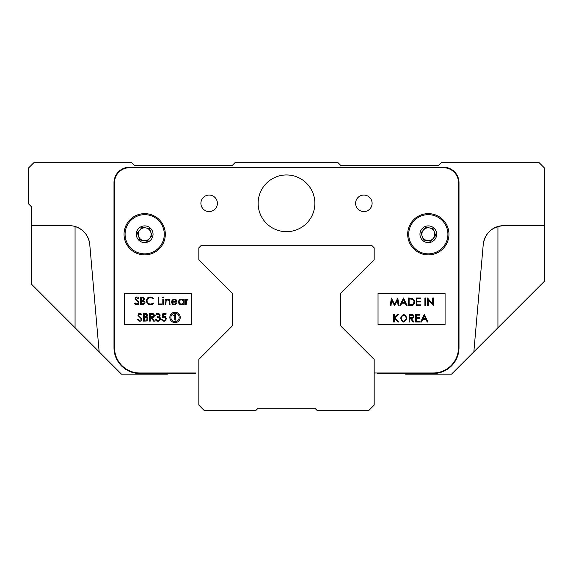 <?xml version="1.0" encoding="UTF-8"?>
<svg xmlns="http://www.w3.org/2000/svg" width="573" height="573" viewBox="0 0 573 573"><rect width="100%" height="100%" fill="white"/><g stroke="black" fill="none" stroke-linecap="round" stroke-linejoin="round"><path stroke-width="0.86" d="M256.074 410.268L258.137 408.205L314.864 408.205L316.926 410.268L369.012 410.268L374.169 405.111L374.169 359.429L340.649 325.908L340.649 293.505L374.169 259.984L374.169 247.823L371.591 245.244L201.41 245.244L198.831 247.823L198.831 259.984L232.351 293.505L232.351 325.908L198.831 359.429L198.831 405.111L203.988 410.268L256.074 410.268M195.479 373.496L195.479 372.98L195.479 373.496L139.783 373.496A25.785 25.785 0 0 1 113.998 347.711L113.998 182.687A15.471 15.471 0 0 1 129.469 167.216L443.531 167.216A15.471 15.471 0 0 1 459.002 182.687L459.002 347.711A25.785 25.785 0 0 1 433.217 373.496L377.521 373.496L405.627 373.496L405.627 374.169L451.524 374.169L544.35 281.343L544.35 167.889L539.193 162.732L441.21 162.732L438.632 165.311L340.649 165.311L338.07 162.732L234.93 162.732L232.351 165.311L134.369 165.311L131.79 162.732L33.807 162.732L28.65 167.889L28.65 203.988L31.229 206.566L31.229 225.647L69.211 225.647A20.628 20.628 0 0 1 89.76 244.478C88.543 235.474 83.651 229.479 75.063 226.493L75.063 327.756L113.741 366.434L99.15 351.843L89.76 244.478M497.937 226.493L497.937 327.756L473.85 351.843L483.24 244.478A20.628 20.628 0 0 1 503.789 225.647C492.071 226.643 485.224 232.917 483.24 244.478M503.789 225.647L544.35 225.647M113.741 366.434L99.15 351.843L121.476 374.169L167.373 374.169L167.373 373.496M75.063 327.756L31.229 283.921L31.229 225.647M149.625 238.397A6.446 6.446 0 0 0 145.8 227.911A6.446 6.446 0 0 0 138.63 236.47A6.446 6.446 0 0 0 149.625 238.397M136.832 237.122A8.351 8.351 0 0 1 141.818 226.407A8.351 8.351 0 0 1 152.533 231.392A8.351 8.351 0 0 1 147.548 242.107A8.351 8.351 0 0 1 136.832 237.122M126.275 240.975A19.597 19.597 0 0 1 137.964 215.849A19.597 19.597 0 0 1 163.09 227.538A19.597 19.597 0 0 1 151.401 252.664A19.597 19.597 0 0 1 126.275 240.975M147.232 241.247L139.905 239.965L137.348 232.967L142.133 227.266L149.46 228.548L152.017 235.546L147.232 241.247M433.26 238.397A6.446 6.446 0 0 0 429.435 227.911A6.446 6.446 0 0 0 422.265 236.47A6.446 6.446 0 0 0 433.26 238.397M420.467 237.122A8.351 8.351 0 0 1 425.453 226.407A8.351 8.351 0 0 1 436.168 231.392A8.351 8.351 0 0 1 431.183 242.107A8.351 8.351 0 0 1 420.467 237.122M409.91 240.975A19.597 19.597 0 0 1 421.599 215.849A19.597 19.597 0 0 1 446.725 227.538A19.597 19.597 0 0 1 435.036 252.664A19.597 19.597 0 0 1 409.91 240.975M430.867 241.247L423.54 239.965L420.983 232.967L425.768 227.266L433.095 228.548L435.652 235.546L430.867 241.247M374.169 372.994L433.217 372.98A25.269 25.269 0 0 0 458.486 347.711L458.486 182.687A14.955 14.955 0 0 0 443.531 167.731L129.469 167.731A14.955 14.955 0 0 0 114.514 182.687L114.514 347.711A25.269 25.269 0 0 0 139.783 372.98L195.479 372.98M403.7 322.062C407.539 319.49 407.539 316.912 403.7 314.341C399.854 316.912 399.854 319.49 403.7 322.062M180.23 317.399A5.193 5.193 0 0 0 175.037 312.206A5.193 5.193 0 0 0 169.844 317.399A5.193 5.193 0 0 0 175.037 322.592A5.193 5.193 0 0 0 180.23 317.399M170.876 317.399A4.161 4.161 0 0 0 175.037 321.56A4.161 4.161 0 0 0 179.199 317.399A4.161 4.161 0 0 0 175.037 313.238A4.161 4.161 0 0 0 170.876 317.399M165.311 234.257A20.628 20.628 0 0 1 144.683 254.885A20.628 20.628 0 0 1 124.055 234.257A20.628 20.628 0 0 1 144.683 213.629A20.628 20.628 0 0 1 165.311 234.257M407.69 234.257A20.628 20.628 0 0 0 428.318 254.885A20.628 20.628 0 0 0 448.945 234.257A20.628 20.628 0 0 0 428.318 213.629A20.628 20.628 0 0 0 407.69 234.257M217.396 203.315A8.251 8.251 0 0 1 209.145 211.566A8.251 8.251 0 0 1 200.894 203.315A8.251 8.251 0 0 1 209.145 195.064A8.251 8.251 0 0 1 217.396 203.315M355.604 203.315A8.251 8.251 0 0 0 363.855 211.566A8.251 8.251 0 0 0 372.106 203.315A8.251 8.251 0 0 0 363.855 195.064A8.251 8.251 0 0 0 355.604 203.315M258.137 203.315A28.364 28.364 0 0 0 286.5 231.678A28.364 28.364 0 0 0 314.864 203.315A28.364 28.364 0 0 0 286.5 174.951A28.364 28.364 0 0 0 258.137 203.315M445.078 324.504L445.078 293.562L378.037 293.562L378.037 324.504L445.078 324.504M191.353 293.562L124.312 293.562L124.312 324.504L191.353 324.504L191.353 293.562M142.19 297.91L141.259 297.91L141.259 300.359L142.956 300.209L143.751 299.407L143.515 298.289L142.19 297.91M141.717 301.14L141.259 301.14L141.259 303.984L144.024 303.489L144.067 301.735L141.717 301.14M140.578 297.122L143.186 297.251L144.339 298.247L144.439 299.514L143.608 300.646L144.718 301.412L145.069 302.823L143.859 304.521L140.578 304.764L140.578 297.122M153.564 298.347L153.106 298.984L151.523 297.896L149.216 297.881L147.619 298.963L146.953 300.732L147.325 302.501L148.722 303.819L151.157 304.098L153.106 302.902L153.7 303.361L153.063 304.041L149.89 304.943L147.225 303.626L146.28 300.488L147.734 297.81L150.892 296.957L153.564 298.347M158.212 304.764L158.212 297.122L158.893 297.122L158.893 303.984L161.837 303.984L161.837 304.764L158.212 304.764M163.498 304.764L162.811 304.764L162.811 299.185L163.498 299.185L163.498 304.764M163.026 296.843L163.749 297.194L163.398 297.967L162.531 297.537L163.026 296.843M176.054 303.232L176.821 303.325L175.309 304.693L172.588 304.37L171.477 302.53L172.079 300.123L173.927 299.099L176.054 299.7L177.114 302.121L172.122 302.121L172.58 303.454L173.555 304.098L174.958 304.048L176.054 303.232M172.194 301.434L176.427 301.434L175.682 300.216L174.292 299.772L172.853 300.295L172.194 301.434M181.469 299.779L179.858 300.216L178.998 301.677L179.456 303.318L180.932 304.163L182.615 303.733L183.467 302.293L182.988 300.567L181.469 299.779M184.169 299.185L184.169 304.764L183.482 304.764L183.482 303.797L181.534 304.85L179.141 304.019L178.289 301.957L179.148 299.93L181.562 299.099L183.482 300.216L183.482 299.185L184.169 299.185M185.537 304.764L185.537 299.185L186.225 299.185L186.225 300.001L187.049 299.206L188.03 299.192L187.808 299.872L186.49 300.56L186.225 304.764L185.537 304.764M173.605 315.68L174.765 315.723L174.765 319.942L175.238 320.214L175.431 314.577L173.605 315.179L173.605 315.68M162.911 313.467L166.048 313.467L166.048 314.255L163.448 314.255L163.033 316.26L165.296 316.511L166.328 318.344L165.805 320.3L164.236 321.26L162.266 320.851L161.342 319.154L163.713 320.522L164.78 320.214L165.576 319.168L165.583 318.065L164.881 317.163L162.13 317.292L162.911 313.467M160.476 319.476L159.545 320.808L158.277 321.288L156.794 321.081L155.806 320.228L155.369 319.054L157.926 320.522L159.201 320.157L159.867 319.068L159.301 317.764L157.525 317.292L157.525 316.504L159.265 315.866L159.315 314.699L157.682 314.076L155.663 315.236L156.644 313.66L158.234 313.288L159.881 314.291L160.111 315.73L159.273 316.833L160.383 317.958L160.476 319.476M151.709 314.255L150.276 314.255L150.276 316.805L152.654 316.733L153.578 316.052L153.363 314.684L151.709 314.255M149.589 321.109L149.589 313.467L153.471 313.818L154.33 314.985L154.216 316.368L153.227 317.335L151.68 317.585L154.488 321.109L153.636 321.109L150.835 317.585L150.276 317.585L150.276 321.109L149.589 321.109M144.654 317.485L144.203 317.485L144.203 320.328L146.96 319.834L147.003 318.079L144.654 317.485M145.134 314.255L144.203 314.255L144.203 316.704L145.893 316.554L146.688 315.752L146.452 314.634L145.134 314.255M143.515 321.109L143.515 313.467L146.265 313.639L147.361 314.835L147.304 316.088L146.552 316.991L147.855 318.115L147.855 319.784L146.351 321.023L143.515 321.109M140.793 321.066L138.938 321.159L137.441 319.634L138.086 319.247L139.762 320.522L141.216 319.555L140.886 318.352L137.993 315.515L138.308 313.961L139.561 313.288L140.836 313.553L141.846 314.57L141.23 315.035L139.504 314.076L138.637 314.828L138.874 315.752L141.853 318.66L141.789 320.021L140.793 321.066M397.411 300.152L394.503 305.653L391.731 300.137L391.001 305.653L390.313 305.653L391.323 298.01L394.575 304.277L397.82 298.01L398.837 305.653L398.149 305.653L397.411 300.152M404.825 302.415L403.478 299.5L402.096 302.415L404.825 302.415M401.723 303.203L400.563 305.653L399.818 305.653L403.535 298.01L407.066 305.653L406.321 305.653L405.19 303.203L401.723 303.203M410.805 305.653L408.434 305.653L408.434 298.01L412.402 298.282L414.465 300.41L414.673 302.487L413.964 304.356L412.768 305.337L410.805 305.653M409.122 304.865L412.016 304.721L413.527 303.683L413.985 301.398L412.854 299.414L409.122 298.791L409.122 304.865M416.958 301.928L416.958 304.865L420.582 304.865L420.582 305.653L416.27 305.653L416.27 298.01L420.582 298.01L420.582 298.791L416.958 298.791L416.958 301.147L420.582 301.147L420.582 301.928L416.958 301.928M424.894 305.653L424.894 298.01L425.581 298.01L425.581 305.653L424.894 305.653M428.224 305.653L427.537 305.653L427.537 298.01L432.73 304.027L432.73 298.01L433.417 298.01L433.417 305.653L428.224 299.65L428.224 305.653M424.307 314.355L427.931 321.997L427.186 321.997L426.054 319.548L422.588 319.548L421.427 321.997L420.682 321.997L424.307 314.355M425.696 318.76L424.349 315.845L422.96 318.76L425.696 318.76M415.59 314.355L419.894 314.355L419.894 315.136L416.27 315.136L416.27 317.492L419.894 317.492L419.894 318.273L416.27 318.273L416.27 321.209L419.894 321.209L419.894 321.997L415.59 321.997L415.59 314.355M413.899 316.704L413.018 318.087L411.213 318.466L414.021 321.997L413.169 321.997L410.361 318.466L409.81 318.466L409.81 321.997L409.122 321.997L409.122 314.355L412.861 314.627L413.685 315.408L413.899 316.704M412.596 317.471L413.219 316.583L412.761 315.451L409.81 315.136L409.81 317.686L412.596 317.471M403.7 315.064C400.441 317.005 400.362 319.089 403.471 321.331C407.023 319.405 407.095 317.32 403.7 315.064M393.644 321.997L393.644 314.355L394.331 314.355L394.331 317.263L397.512 314.355L398.493 314.355L394.74 317.786L398.787 321.997L397.87 321.997L394.331 318.309L394.331 321.997L393.644 321.997M138.036 304.614L136.002 304.815L134.505 303.289L135.149 302.902L136.825 304.177L138.279 303.21L138.05 302.136L135.049 299.17L135.235 297.81L136.381 296.986L137.656 297.086L138.91 298.225L138.294 298.691L136.56 297.731L135.701 298.483L135.937 299.407L138.91 302.315L138.852 303.676L138.036 304.614M170.059 304.764L169.379 304.764L169.214 300.61L167.853 299.772L166.134 300.804L165.848 304.764L165.167 304.764L165.167 299.185L165.848 299.185L165.848 300.188L167.667 299.099L169.529 299.772L170.059 304.764M377.521 373.496L377.521 372.98"/></g></svg>
